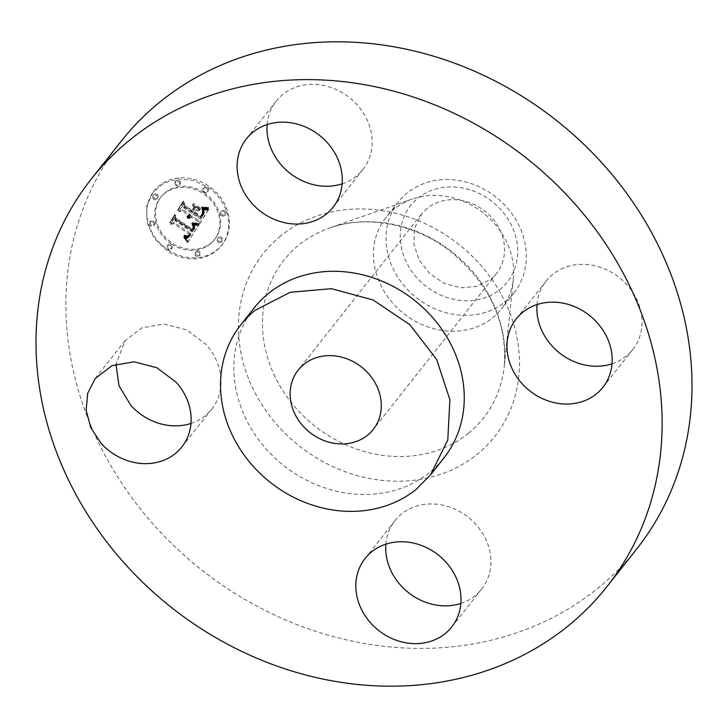 <?xml version="1.0" encoding="UTF-8"?>
<svg xmlns="http://www.w3.org/2000/svg" width="728" height="728" viewBox="0 0 728 728"><rect width="100%" height="100%" fill="white"/><g stroke="black" fill="none" stroke-linecap="round" stroke-linejoin="round"><path stroke-width="0.55" stroke-dasharray="3.64 2.73" d="M190.982 423.441A55.21 48.103 -141.7 0 0 211.748 409.136A55.21 48.103 -141.7 0 0 206.006 344.426L186.714 329.911L163.918 324.006L141.987 327.837L125.116 340.668L115.998 364.173M254.172 307.908A120.939 105.369 -141.7 0 0 274.893 457.958A120.939 105.369 -141.7 0 0 429.656 472.354A120.939 105.369 -141.7 0 0 443.944 457.894M121.103 141.305A328.647 286.322 -141.7 0 0 177.395 549.067A328.647 286.322 -141.7 0 0 597.961 588.169A328.647 286.322 -141.7 0 0 636.782 548.885M460.86 603.43A55.21 48.103 -141.7 0 0 475.102 595.731A55.21 48.103 -141.7 0 0 481.627 589.134A55.21 48.103 -141.7 0 0 472.163 520.629A55.21 48.103 -141.7 0 0 401.51 514.059A55.21 48.103 -141.7 0 0 394.986 520.657A55.21 48.103 -141.7 0 0 385.876 544.162M612.002 363.827A55.21 48.103 -141.7 0 0 632.769 349.531A55.21 48.103 -141.7 0 0 627.026 284.821A55.21 48.103 -141.7 0 0 546.127 281.054A55.21 48.103 -141.7 0 0 537.018 304.559M342.124 183.838A55.21 48.103 -141.7 0 0 356.365 176.14A55.21 48.103 -141.7 0 0 362.89 169.533A55.21 48.103 -141.7 0 0 353.435 101.037A55.21 48.103 -141.7 0 0 282.773 94.467A55.21 48.103 -141.7 0 0 276.258 101.065A55.21 48.103 -141.7 0 0 267.14 124.57M167.913 249.831A43.38 37.792 -141.7 0 0 222.14 244.726A43.38 37.792 -141.7 0 0 208.299 185.813A43.38 37.792 -141.7 0 0 154.072 190.927A43.38 37.792 -141.7 0 0 167.913 249.831M167.112 250.841L154.272 238.402L147.056 222.632L146.71 206.206L153.271 191.937L164.037 183.037L177.941 178.979L193.111 180.298L207.498 186.823A43.38 37.792 38.3 0 1 221.339 245.736A43.38 37.792 38.3 0 1 167.112 250.841M492.638 317.772A73.619 64.137 -141.7 0 0 501.328 308.972A73.619 64.137 -141.7 0 0 513.358 278.951A73.619 64.137 -141.7 0 0 483.346 213.004A73.619 64.137 -141.7 0 0 412.239 199.035A73.619 64.137 -141.7 0 0 394.512 208.872A73.619 64.137 -141.7 0 0 385.822 217.672A73.619 64.137 -141.7 0 0 398.425 309.009A73.619 64.137 -141.7 0 0 492.638 317.772M171.399 244.053A34.18 29.775 38.3 0 1 160.497 197.643A34.18 29.775 38.3 0 1 203.212 193.612A34.18 29.775 38.3 0 1 214.123 240.031A34.18 29.775 38.3 0 1 171.399 244.053M218.318 242.269A2.63 2.293 38.3 0 1 220.766 238.393A2.63 2.293 38.3 0 1 218.318 242.269M204.131 192.165A2.63 2.293 38.3 0 1 206.579 188.279A2.63 2.293 38.3 0 1 204.131 192.165L204.932 191.146A2.63 2.293 -141.7 0 0 207.38 187.269A2.63 2.293 -141.7 0 0 204.932 191.146M221.64 215.743A2.63 2.293 38.3 0 1 224.088 211.866A2.63 2.293 38.3 0 1 221.64 215.743M153.854 199.281A2.63 2.293 38.3 0 1 156.302 195.404A2.63 2.293 38.3 0 1 153.854 199.281M176.058 185.34A2.63 2.293 38.3 0 1 178.506 181.463A2.63 2.293 38.3 0 1 176.058 185.34L176.858 184.33A2.63 2.293 -141.7 0 0 179.306 180.453A2.63 2.293 -141.7 0 0 176.858 184.33M170.479 245.509A2.63 2.293 38.3 0 1 168.032 249.395A2.63 2.293 38.3 0 1 170.479 245.509L171.28 244.499A2.63 2.293 -141.7 0 0 168.832 248.375A2.63 2.293 -141.7 0 0 171.28 244.499M198.562 252.325A2.63 2.293 38.3 0 1 196.114 256.211A2.63 2.293 38.3 0 1 198.562 252.325M152.98 221.931A2.63 2.293 38.3 0 1 150.532 225.807A2.63 2.293 38.3 0 1 152.98 221.931L153.781 220.921A2.63 2.293 -141.7 0 0 151.333 224.797A2.63 2.293 -141.7 0 0 153.781 220.921M427.081 208.445L421.43 214.168L414.642 227.946L413.804 243.853L419.028 259.769L429.629 273.537L444.162 283.319L460.688 287.797L476.986 286.368L490.863 279.234A47.848 41.687 -141.7 0 0 496.514 273.51A47.848 41.687 -141.7 0 0 488.315 214.141A47.848 41.687 -141.7 0 0 427.081 208.445M398.425 201.729A73.619 64.137 38.3 0 0 440.522 310.983A73.619 64.137 -141.7 0 0 505.241 301.82A73.619 64.137 38.3 0 0 513.932 293.02A73.619 64.137 38.3 0 0 471.835 183.765C447.165 175.876 425.589 178.924 407.116 192.929A73.619 64.137 38.3 0 0 398.425 201.729L385.822 217.672M204.013 192.602A34.18 29.775 -141.7 0 0 161.288 196.633A34.18 29.775 -141.7 0 0 172.199 243.043A34.18 29.775 -141.7 0 0 214.924 239.021A34.18 29.775 -141.7 0 0 204.013 192.602M221.558 237.383A2.63 2.293 -141.7 0 0 219.119 241.259A2.63 2.293 -141.7 0 0 221.558 237.383M224.888 210.847A2.63 2.293 -141.7 0 0 222.44 214.733A2.63 2.293 -141.7 0 0 224.888 210.847M157.102 194.385A2.63 2.293 -141.7 0 0 154.654 198.271A2.63 2.293 -141.7 0 0 157.102 194.385M196.915 255.2A2.63 2.293 -141.7 0 0 199.363 251.315A2.63 2.293 -141.7 0 0 196.915 255.2M472.081 190.563A61.653 53.717 38.3 0 1 516.216 263.827A61.653 53.717 38.3 0 1 445.864 297.115A61.653 53.717 38.3 0 1 401.729 223.851A61.653 53.717 38.3 0 1 472.081 190.563M198.899 225.007L192.847 223.851L194.749 227.527L193.102 231.004L175.921 219.774L175.248 216.98L171.207 223.369L174.292 222.641L189.972 233.096L187.633 235.681L184.493 235.317L187.833 236.127L190.281 233.524L191.146 233.888L188.443 237.201L186.741 237.319L184.566 236.373L188.17 241.66L198.899 225.007L187.369 242.67L183.765 237.383L185.94 238.329L187.642 238.211L190.345 234.898L189.48 234.543L187.032 237.137L183.693 236.327L186.832 236.691L189.171 234.116L173.492 223.66L170.407 224.388L174.447 217.991L175.12 220.793L192.301 232.014L193.948 228.292L192.046 224.861L198.098 226.017M198.462 223.46L192.583 222.422L192.492 222.886L196.069 223.76L198.462 223.96L198.462 223.46L197.27 224.979L191.692 223.896L191.782 223.432L197.661 224.479M193.648 225.562L192.429 229.184L176.576 218.627L175.02 214.423L170.507 221.576L170.734 222.177L174.957 215.479L176.185 218.964L192.602 229.912L193.266 228.901L194.085 226.936L193.648 225.562L192.847 226.572L193.129 228.583L191.81 230.922L175.384 219.974L174.156 216.489L169.933 223.196L169.706 222.586L174.219 215.442L175.776 219.638L191.628 230.194L192.847 226.572M199.709 223.724L208.872 209.2L202.693 208.345L204.286 212.576L201.365 218.163L193.985 213.24L194.522 212.394L201.028 216.735L203.476 212.403L203.094 209.837L202.939 212.649L200.828 216.098L194.749 212.039L196.078 209.928L200.154 209.464L193.548 205.059L194.685 209.154L192.665 212.358L184.721 207.061L183.802 203.913L179.47 210.774L182.956 209.864L189.735 214.378L187.624 215.661L187.788 216.143L190.154 214.669L190.9 215.16L188.233 217.317L190.454 217.372L192.219 216.043L198.871 220.475L199.709 223.724L198.908 224.734L198.071 221.485L191.418 217.053L189.653 218.382L187.433 218.327L190.099 216.171L189.353 215.679L186.987 217.162L186.823 216.671L188.934 215.397L182.155 210.874L178.669 211.793L183.001 204.923L183.92 208.081L191.864 213.377L193.885 210.174L192.747 206.079L199.354 210.483L195.277 210.938L193.948 213.049L200.027 217.108L202.138 213.659L202.293 210.856L202.675 213.413L200.227 217.745L193.721 213.404L193.184 214.26L200.564 219.173L203.485 213.595L201.893 209.355L208.072 210.21L198.908 224.734M208.581 207.498L202.175 206.798L204.595 207.889L208.69 207.926L207.162 209.009L201.975 208.463L201.374 207.808L207.78 208.508M200.246 208.081L193.439 203.54L200.255 208.599L199.454 209.609L192.647 205.069L199.445 209.091M193.903 207.407L192.101 210.274L185.358 205.778L183.474 201.028L178.36 209.127L178.569 209.755L183.401 202.093L184.948 206.006L192.301 210.911L194.076 208.099L193.903 207.407L193.111 208.417L191.5 211.921L184.148 207.016L182.601 203.103L177.768 210.774L177.559 210.137L182.673 202.038L184.557 206.788L191.3 211.284L193.111 208.417M195.941 224.624L195.14 225.635M198.608 224.961L197.807 225.971M195.677 224.579L194.877 225.598M195.395 224.533L194.594 225.543M195.113 224.479L194.312 225.489M194.813 224.415L194.012 225.425M194.513 224.342L193.712 225.352M194.194 224.26L193.393 225.271M193.876 224.169L193.075 225.179M193.539 224.069L192.738 225.079M193.202 223.969L192.401 224.979M192.847 223.851L192.046 224.861M192.947 224.215L192.147 225.234M193.248 224.533L192.447 225.553M193.512 224.843L192.711 225.853M193.757 225.143L192.956 226.162M193.976 225.443L193.175 226.453M194.158 225.726L193.357 226.736M194.321 225.999L193.521 227.018M194.458 226.272L193.657 227.282M194.567 226.535L193.766 227.546M194.658 226.79L193.857 227.8M194.713 227.036L193.912 228.046M194.74 227.282L193.948 228.292M194.749 227.527L193.948 228.547M194.74 227.791L193.939 228.801M194.695 228.055L193.894 229.065M194.631 228.328L193.839 229.338M194.549 228.601L193.748 229.62M194.44 228.892L193.639 229.902M194.303 229.184L193.502 230.194M194.149 229.475L193.348 230.494M193.967 229.784L193.166 230.794M193.803 230.03L193.002 231.049M193.639 230.276L192.838 231.295M193.466 230.521L192.665 231.531M193.284 230.767L192.483 231.777M193.102 231.004L192.301 232.014M175.921 219.774L175.12 220.793M175.248 216.98L174.447 217.991M171.207 223.369L170.407 224.388M174.292 222.641L173.492 223.66M189.972 233.096L189.171 234.116M189.353 234.107L188.552 235.117M189.171 234.38L188.37 235.39M188.989 234.625L188.188 235.644M188.798 234.853L187.997 235.872M188.616 235.053L187.815 236.063M188.416 235.226L187.615 236.245M188.224 235.381L187.424 236.391M188.033 235.508L187.233 236.518M187.633 235.681L186.832 236.691M187.214 235.754L186.413 236.764M186.75 235.736L185.949 236.746M186.241 235.626L185.44 236.636M185.968 235.535L185.167 236.545M185.676 235.426L184.876 236.436M185.367 235.29L184.566 236.3M185.058 235.135L184.257 236.145M184.73 234.953L183.929 235.963M184.493 235.317L183.693 236.327M184.876 235.517L184.075 236.527M185.24 235.69L184.439 236.709M185.594 235.845L184.794 236.855M185.922 235.972L185.121 236.982M186.241 236.072L185.44 237.082M186.541 236.145L185.74 237.155M186.832 236.191L186.031 237.201M187.105 236.209L186.304 237.228M187.36 236.209L186.559 237.219M187.833 236.127L187.032 237.137M188.061 236.045L187.26 237.055M188.279 235.927L187.478 236.946M188.507 235.79L187.706 236.8M188.725 235.626L187.924 236.636M188.934 235.435L188.133 236.445M189.153 235.208L188.352 236.218M189.362 234.962L188.561 235.972M189.562 234.68L188.761 235.69M189.762 234.38L188.962 235.39M190.281 233.524L189.48 234.543M191.146 233.888L190.345 234.898M191.009 234.198L190.208 235.208M190.854 234.489L190.054 235.499M190.709 234.771L189.908 235.781M190.545 235.044L189.744 236.054M190.39 235.308L189.589 236.318M190.154 235.654L189.362 236.664M189.926 235.963L189.125 236.982M189.69 236.254L188.889 237.264M189.444 236.5L188.643 237.519M189.198 236.727L188.397 237.738M188.952 236.909L188.152 237.929M188.698 237.073L187.897 238.083M188.443 237.201L187.642 238.211M188.179 237.292L187.387 238.302M187.915 237.355L187.123 238.375M187.642 237.392L186.85 238.402M187.36 237.401L186.559 238.411M187.06 237.374L186.259 238.384M186.741 237.319L185.94 238.329M186.413 237.237L185.613 238.247M186.077 237.119L185.276 238.138M185.722 236.982L184.921 237.992M185.349 236.809L184.548 237.819M184.967 236.609L184.166 237.619M184.566 236.373L183.765 237.383M184.821 236.964L184.02 237.974M185.185 237.41L184.384 238.42M185.558 237.865L184.757 238.884M185.922 238.347L185.121 239.366M186.295 238.857L185.494 239.867M186.668 239.376L185.868 240.386M187.041 239.912L186.241 240.932M187.415 240.477L186.614 241.487M187.797 241.059L186.996 242.069M188.17 241.66L187.369 242.67M197.588 223.432L196.787 224.452M198.043 223.46L197.243 224.47M197.097 223.387L196.296 224.397M196.569 223.314L195.768 224.333M195.996 223.223L195.195 224.233M195.386 223.105L194.585 224.124M194.74 222.968L193.939 223.987M194.058 222.814L193.257 223.824M193.339 222.632L192.538 223.642M192.583 222.422L191.782 223.432M192.492 222.886L191.692 223.896M193.43 223.15L192.629 224.16M194.149 223.341L193.348 224.351M194.831 223.505L194.03 224.515M195.468 223.642L194.667 224.661M196.069 223.76L195.268 224.77M196.633 223.851L195.832 224.861M197.151 223.915L196.351 224.925M197.625 223.96L196.824 224.97M198.071 223.969L197.27 224.979M198.462 223.96L197.661 224.97M193.648 226.19L192.847 227.209M193.657 225.88L192.856 226.89M193.621 226.508L192.82 227.518M193.575 226.817L192.774 227.828M193.502 227.118L192.702 228.137M193.411 227.427L192.611 228.437M193.302 227.728L192.501 228.738M193.175 228.019L192.374 229.029M193.02 228.31L192.219 229.329M192.847 228.601L192.046 229.611M192.72 228.792L191.919 229.811M192.583 228.983L191.782 230.002M192.429 229.184L191.628 230.194M176.576 218.627L175.776 219.638M175.02 214.423L174.219 215.442M170.507 221.576L169.706 222.586M170.734 222.177L169.933 223.196M174.957 215.479L174.156 216.489M176.185 218.964L175.384 219.974M192.602 229.912L191.81 230.922M193.102 229.165L192.301 230.175M193.266 228.901L192.465 229.912M193.411 228.647L192.611 229.657M193.548 228.41L192.747 229.42M193.666 228.183L192.865 229.193M193.766 227.964L192.966 228.974M193.93 227.573L193.129 228.583M194.039 227.236L193.238 228.246M194.085 226.936L193.284 227.946M194.076 226.636L193.275 227.646M194.021 226.335L193.22 227.345M193.912 226.026L193.111 227.045M193.748 225.716L192.947 226.727M208.872 209.2L208.072 210.21M207.535 209.182L206.734 210.201M207.252 209.173L206.452 210.183M206.98 209.163L206.179 210.174M206.716 209.145L205.924 210.155M206.261 209.109L205.46 210.119M205.851 209.054L205.05 210.064M205.378 208.972L204.577 209.983M205.114 208.918L204.313 209.937M204.823 208.863L204.022 209.873M204.523 208.79L203.722 209.801M202.693 208.345L201.893 209.355M202.994 208.799L202.193 209.819M203.258 209.245L202.457 210.256M203.503 209.664L202.703 210.674M203.703 210.055L202.903 211.075M203.886 210.438L203.085 211.448M204.031 210.792L203.23 211.803M204.149 211.129L203.349 212.139M204.231 211.448L203.431 212.458M204.295 211.739L203.494 212.758M204.322 212.021L203.522 213.031M204.313 212.285L203.512 213.304M204.286 212.576L203.485 213.595M204.231 212.885L203.431 213.896M204.14 213.204L203.339 214.214M204.031 213.541L203.23 214.56M203.886 213.896L203.085 214.915M203.713 214.269L202.912 215.279M203.512 214.66L202.712 215.67M203.285 215.06L202.484 216.07M203.03 215.479L202.229 216.489M202.511 216.271L201.711 217.281M201.674 217.636L200.873 218.646M201.365 218.163L200.564 219.173M193.985 213.24L193.184 214.26M194.522 212.394L193.721 213.404M201.028 216.735L200.227 217.745M201.547 215.998L200.746 217.008M201.783 215.643L200.983 216.653M202.511 214.523L201.72 215.534M202.848 213.959L202.047 214.969M203.112 213.422L202.311 214.432M203.321 212.904L202.521 213.914M203.476 212.403L202.675 213.413M203.558 211.921L202.757 212.94M203.585 211.466L202.784 212.476M203.558 211.029L202.757 212.039M203.467 210.61L202.666 211.621M203.312 210.219L202.511 211.229M203.094 209.837L202.293 210.856M203.194 210.301L202.393 211.32M203.258 210.747L202.457 211.766M203.267 211.184L202.466 212.194M203.23 211.593L202.429 212.612M203.157 211.994L202.357 213.013M203.021 212.412L202.22 213.431M202.939 212.649L202.138 213.659M202.83 212.894L202.029 213.905M202.703 213.149L201.902 214.159M202.566 213.422L201.765 214.432M202.411 213.704L201.611 214.724M202.238 214.014L201.438 215.024M202.056 214.323L201.256 215.333M201.847 214.651L201.046 215.67M201.683 214.906L200.892 215.916M201.501 215.169L200.701 216.189M201.301 215.461L200.5 216.471M201.074 215.77L200.273 216.78M200.828 216.098L200.027 217.108M194.749 212.039L193.948 213.049M196.078 209.928L195.277 210.938M200.154 209.464L199.354 210.483M193.548 205.059L192.747 206.079M194.685 209.154L193.885 210.174M192.665 212.358L191.864 213.377M184.721 207.061L183.92 208.081M183.802 203.913L183.001 204.923M179.47 210.774L178.669 211.793M182.956 209.864L182.155 210.874M189.735 214.378L188.934 215.397M189.589 214.587L188.789 215.597M189.435 214.778L188.634 215.788M189.262 214.951L188.461 215.961M189.071 215.106L188.27 216.116M188.871 215.242L188.07 216.252M188.652 215.361L187.851 216.371M188.416 215.461L187.615 216.471M188.17 215.543L187.369 216.553M187.906 215.615L187.105 216.626M187.624 215.661L186.823 216.671M187.788 216.143L186.987 217.162M188.088 216.107L187.287 217.117M188.37 216.043L187.569 217.053M188.643 215.952L187.842 216.971M188.898 215.843L188.097 216.853M189.143 215.706L188.343 216.717M189.371 215.543L188.57 216.562M189.589 215.361L188.789 216.371M189.79 215.151L188.989 216.171M189.981 214.924L189.18 215.934M190.154 214.669L189.353 215.679M190.9 215.16L190.099 216.171M190.791 215.379L189.99 216.389M190.663 215.597L189.862 216.616M190.49 215.852L189.69 216.862M190.299 216.07L189.498 217.09M190.081 216.28L189.28 217.29M189.853 216.453L189.053 217.472M189.599 216.616L188.798 217.627M189.326 216.744L188.525 217.763M189.034 216.862L188.233 217.872M188.725 216.944L187.924 217.954M188.397 217.008L187.597 218.027M188.042 217.053L187.251 218.063M188.233 217.317L187.433 218.327M188.716 217.435L187.915 218.455M189.18 217.508L188.379 218.518M189.626 217.517L188.825 218.527M190.044 217.472L189.253 218.482M190.454 217.372L189.653 218.382M190.845 217.217L190.044 218.227M191.218 216.999L190.418 218.018M191.573 216.735L190.772 217.754M191.901 216.416L191.1 217.426M192.219 216.043L191.418 217.053M198.871 220.475L198.071 221.485M207.08 207.544L206.279 208.563M207.817 207.535L207.016 208.545M206.37 207.535L205.569 208.545M205.687 207.498L204.887 208.517M205.032 207.444L204.231 208.454M204.404 207.362L203.603 208.372M203.804 207.262L203.003 208.272M203.23 207.125L202.429 208.144M202.684 206.98L201.883 207.99M202.175 206.798L201.374 207.808M202.202 207.243L201.41 208.254M202.775 207.444L201.975 208.463M203.367 207.626L202.566 208.636M203.967 207.771L203.167 208.781M204.595 207.889L203.794 208.9M205.232 207.971L204.431 208.982M205.888 208.026L205.087 209.036M206.561 208.044L205.76 209.054M207.252 208.035L206.452 209.045M207.962 207.999L207.162 209.009M208.69 207.926L207.889 208.936M193.448 204.058L192.647 205.069M193.439 203.54L192.638 204.55M200.255 208.599L199.454 209.609M185.358 205.778L184.557 206.788M192.101 210.274L191.3 211.284M183.474 201.028L182.673 202.038M178.36 209.127L177.559 210.137M178.569 209.755L177.768 210.774M183.401 202.093L182.601 203.103M184.948 206.006L184.148 207.016M192.301 210.911L191.5 211.921M194.076 208.099L193.275 209.109M280.617 235.981A147.529 128.528 -141.7 0 0 278.533 426.526A147.529 128.528 -141.7 0 0 477.259 454.217A147.529 128.528 -141.7 0 0 479.352 263.673A147.529 128.528 -141.7 0 0 280.617 235.981M468.45 433.233A127.236 110.847 -141.7 0 0 504.267 366.148A127.236 110.847 -141.7 0 0 452.397 252.161A127.236 110.847 -141.7 0 0 329.511 228.019A127.236 110.847 -141.7 0 0 298.862 245.018A127.236 110.847 -141.7 0 0 297.06 409.354A127.236 110.847 -141.7 0 0 468.45 433.233M207.38 187.269L206.579 188.279M179.306 180.453L178.506 181.463M168.832 248.375L168.032 249.395M151.333 224.797L150.532 225.807M208.508 209.2L207.708 210.21M208.172 209.2L207.371 210.21M207.844 209.191L207.043 210.201M204.195 208.718L203.394 209.728M203.84 208.636L203.039 209.646M203.476 208.536L202.675 209.555M203.085 208.445L202.284 209.455M201.301 216.334L200.5 217.344M202.029 215.279L201.228 216.298M202.266 214.906L201.465 215.916M95.232 378.469L125.116 340.668M181.873 446.947L211.748 409.136M365.11 558.467L394.986 520.657M451.742 626.935L481.627 589.134M602.884 387.332L632.769 349.531M516.252 318.864L546.127 281.054M333.014 207.344L362.89 169.533M246.373 138.866L276.258 101.065M513.358 278.951L504.267 366.148C507.343 322.877 490.062 285.167 452.425 252.998C416.562 223.887 366.994 214.332 329.511 228.019L412.239 199.035M154.072 190.927L153.271 191.937M222.14 244.726L221.339 245.736M421.43 214.168L298.18 370.106M496.514 273.51L373.264 429.447M513.932 293.02L501.328 308.972M161.288 196.633L160.497 197.643M214.924 239.021L214.123 240.031M218.273 237.692L217.472 238.702M222.404 240.95L221.603 241.96M204.095 187.578L203.294 188.588M208.217 190.836L207.416 191.855M221.603 211.156L220.802 212.176M225.726 214.423L224.925 215.433M153.817 194.695L153.017 195.714M157.94 197.961L157.139 198.972M176.021 180.762L175.221 181.773M180.144 184.02L179.343 185.03M172.117 248.066L171.317 249.076M167.995 244.808L167.194 245.818M200.2 254.891L199.399 255.901M196.069 251.624L195.268 252.643M154.618 224.488L153.817 225.498M150.496 221.23L149.695 222.24"/><path stroke-width="1.09" d="M176.131 382.227L156.829 367.722L134.034 361.807L112.103 365.638L95.232 378.469L87.706 393.229L86.15 410.274L90.754 427.6L100.974 443.179A55.21 48.103 -141.7 0 0 181.873 446.947A55.21 48.103 -141.7 0 0 176.131 382.227M115.998 364.173L118.992 385.749L130.849 405.378A55.21 48.103 -141.7 0 0 190.982 423.441M568.086 625.971A328.647 286.322 -141.7 0 0 606.897 586.695A328.647 286.322 -141.7 0 0 550.605 178.933A328.647 286.322 -141.7 0 0 130.039 139.831A328.647 286.322 -141.7 0 0 91.218 179.115A328.647 286.322 -141.7 0 0 147.511 586.868A328.647 286.322 -141.7 0 0 568.086 625.971M430.603 474.774L443.944 457.894A120.939 105.369 -141.7 0 0 423.232 307.844A120.939 105.369 -141.7 0 0 268.459 293.448A120.939 105.369 -141.7 0 0 254.172 307.908L240.841 324.788A120.939 105.369 -141.7 0 0 261.552 474.838A120.939 105.369 -141.7 0 0 416.325 489.225L430.603 474.774L447.775 439.949L449.895 399.736L436.673 359.523L409.891 324.715L373.146 300L331.376 288.679L290.19 292.283L255.119 310.328A120.939 105.369 -141.7 0 0 240.841 324.788M371.635 551.86A55.21 48.103 -141.7 0 0 365.11 558.467A55.21 48.103 -141.7 0 0 374.565 626.963A55.21 48.103 -141.7 0 0 445.227 633.533A55.21 48.103 -141.7 0 0 451.742 626.935A55.21 48.103 -141.7 0 0 442.287 558.431A55.21 48.103 -141.7 0 0 371.635 551.86M521.994 383.574A55.21 48.103 -141.7 0 0 602.884 387.332A55.21 48.103 -141.7 0 0 597.151 322.622A55.21 48.103 -141.7 0 0 516.252 318.864A55.21 48.103 -141.7 0 0 521.994 383.574M326.49 213.941A55.21 48.103 -141.7 0 0 333.014 207.344A55.21 48.103 -141.7 0 0 323.55 138.839A55.21 48.103 -141.7 0 0 252.898 132.268A55.21 48.103 -141.7 0 0 246.373 138.866A55.21 48.103 -141.7 0 0 255.837 207.371A55.21 48.103 -141.7 0 0 326.49 213.941M606.897 586.695L636.782 548.885A328.647 286.322 -141.7 0 0 580.489 141.132A328.647 286.322 -141.7 0 0 159.914 102.029A328.647 286.322 -141.7 0 0 121.103 141.305L91.218 179.115M385.876 544.162A55.21 48.103 -141.7 0 0 460.86 603.43M537.018 304.559A55.21 48.103 -141.7 0 0 551.87 345.773A55.21 48.103 -141.7 0 0 612.002 363.827M267.14 124.57A55.21 48.103 -141.7 0 0 342.124 183.838M303.831 364.391A47.848 41.687 -141.7 0 0 298.18 370.106A47.848 41.687 -141.7 0 0 306.379 429.474A47.848 41.687 -141.7 0 0 367.613 435.171A47.848 41.687 -141.7 0 0 373.264 429.447A47.848 41.687 -141.7 0 0 365.065 370.079A47.848 41.687 -141.7 0 0 303.831 364.391"/></g></svg>
